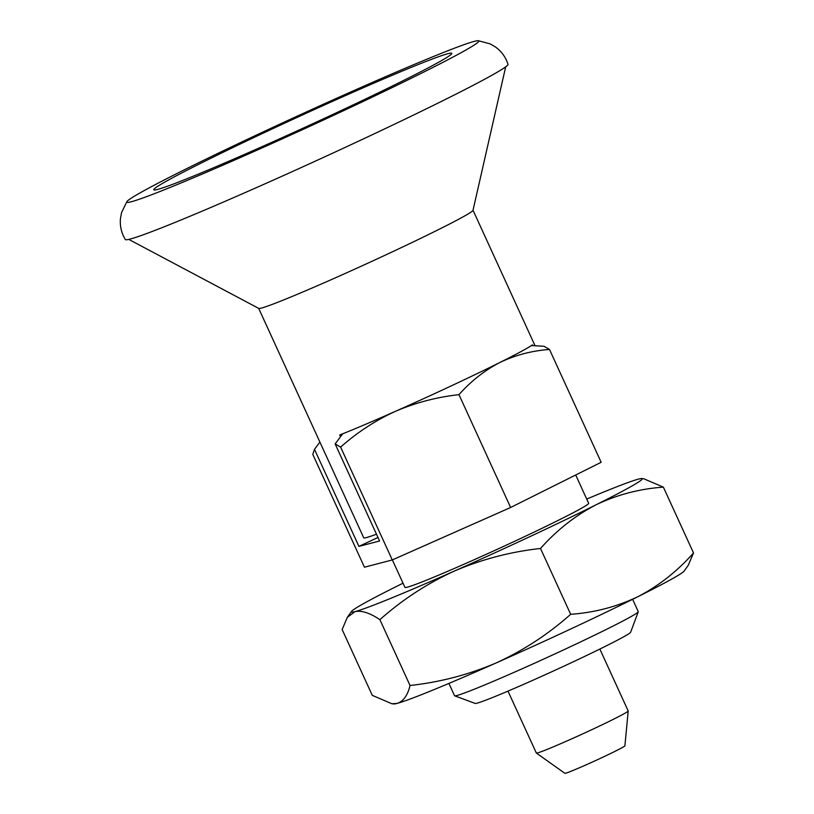 <?xml version="1.0" encoding="UTF-8"?>
<svg xmlns="http://www.w3.org/2000/svg" width="814" height="814" viewBox="0 0 814 814"><rect width="100%" height="100%" fill="white"/><g stroke="black" fill="none" stroke-linecap="round" stroke-linejoin="round"><path stroke-width="1.22" d="M693.518 552.971L688.298 565.211L684.136 571.052A159.961 5.983 155.4 0 1 638.034 596.621C616.931 606.725 594.474 612.627 570.665 614.305L540.516 548.473C556.766 530.148 575.264 515.598 596.001 504.822C617.114 494.719 639.57 488.827 663.379 487.138L693.518 552.971C677.268 571.296 658.77 585.846 638.034 596.621A159.961 5.983 155.4 0 1 496.296 662.881A159.961 5.983 155.4 0 1 397.1 703.408L391.921 703.764L372.273 695.349L342.134 629.517L347.354 617.287L355.067 611.609A159.961 5.983 155.4 0 1 351.516 611.446A159.961 5.983 155.4 0 1 397.619 585.876A159.961 5.983 155.4 0 1 403.022 583.19M663.379 487.138L643.721 478.734L641.788 478.551A159.961 5.983 155.4 0 1 596.001 504.822A159.961 5.983 155.4 0 1 454.263 571.092A159.961 5.983 155.4 0 1 355.067 611.609C361.62 610.266 369.892 612.952 379.894 619.668C402.309 599.725 427.106 583.536 454.263 571.092C481.807 559.299 510.561 551.76 540.516 548.473M392.277 559.951L510.632 507.488L458.974 394.658C470.95 381.156 484.574 370.441 499.857 362.495A117.867 4.406 155.4 0 1 450.864 386.07A117.867 4.406 155.4 0 1 395.421 411.324A117.867 4.406 155.4 0 1 342.735 433.781L335.144 443.925L340.618 447.12L392.277 559.951L364.448 567.205L312.79 454.385L314.489 449.318L319.892 442.073M335.144 443.925L379.589 540.995L358.923 546.387L314.489 449.318M510.632 507.488L601.159 462.291L549.501 349.471L544.027 346.276L531.461 345.553A117.867 4.406 155.4 0 1 499.857 362.495C515.404 355.057 531.949 350.712 549.501 349.471M570.665 614.305C548.249 634.238 523.453 650.437 496.296 662.881C468.752 674.674 439.998 682.213 410.042 685.5C407.661 695.441 403.347 701.414 397.1 703.408A159.961 5.983 155.4 0 1 393.864 703.947L391.921 703.764M586.731 499.074A159.961 5.983 155.4 0 1 638.552 479.09A159.961 5.983 155.4 0 1 641.788 478.551M358.923 546.387L377.971 537.474M575.712 475L588.664 503.296A101.028 3.785 155.4 0 1 517.47 539.957A101.028 3.785 155.4 0 1 404.955 587.403L392.358 559.91M340.618 447.12C357.132 432.427 375.396 420.502 395.421 411.324C415.71 402.635 436.894 397.09 458.974 394.658M505.687 66.829L473.005 210.327A117.867 4.406 155.4 0 1 389.926 252.971A117.867 4.406 155.4 0 1 258.75 308.414L128.775 239.397M632.631 599.308L638.257 611.609A101.028 3.785 155.4 0 1 638.257 611.772A101.028 3.785 155.4 0 1 567.063 648.28A101.028 3.785 155.4 0 1 454.67 695.817A101.028 3.785 155.4 0 1 454.538 695.726L448.911 683.414M638.257 611.772L630.616 632.264A85.541 3.205 155.4 0 1 570.339 663.176A85.541 3.205 155.4 0 1 475.173 703.428L454.67 695.817M532.753 345.624L532.417 344.882A117.867 4.406 155.4 0 1 531.461 345.553M376.475 534.198A117.867 4.406 155.4 0 1 363.726 537.81L258.689 308.384M340.506 436.742L339.703 434.981A117.867 4.406 155.4 0 0 342.735 433.781M410.042 685.5L379.894 619.668M599.847 649.063L628.194 710.968A50.519 1.893 155.4 0 1 628.194 711.009L624.898 745.817A33.018 1.231 155.4 0 1 601.627 757.773A33.018 1.231 155.4 0 1 564.875 773.3L536.365 753.062A50.519 1.893 155.4 0 1 536.334 753.021L507.987 691.117M628.194 711.009A50.519 1.893 155.4 0 1 592.592 729.303A50.519 1.893 155.4 0 1 536.365 753.062M508.028 64.255A210.48 7.875 155.4 0 1 508.048 64.286A210.48 7.875 155.4 0 1 359.696 140.639A210.48 7.875 155.4 0 1 125.305 239.52L123.423 235.999C120.848 230.321 119.872 224.41 120.482 218.274L121.581 212.556L126.913 201.567A193.64 7.245 155.4 0 1 299.766 114.978A193.64 7.245 155.4 0 1 478.266 40.7A193.64 7.245 155.4 0 1 342.379 111.233A193.64 7.245 155.4 0 1 126.913 201.567M336.294 112.82A163.868 6.136 155.4 0 1 154.1 189.967A163.868 6.136 155.4 0 1 281.044 124.827A163.868 6.136 155.4 0 1 447.985 53.683A163.868 6.136 155.4 0 1 451.729 53.704A163.868 6.136 155.4 0 1 336.294 112.82M351.516 611.446L347.354 617.287M535.052 345.747L473.026 210.246M478.266 40.7L490.069 43.844L495.116 46.754C500.162 50.305 503.998 54.904 506.613 60.562L508.048 64.286"/></g></svg>

